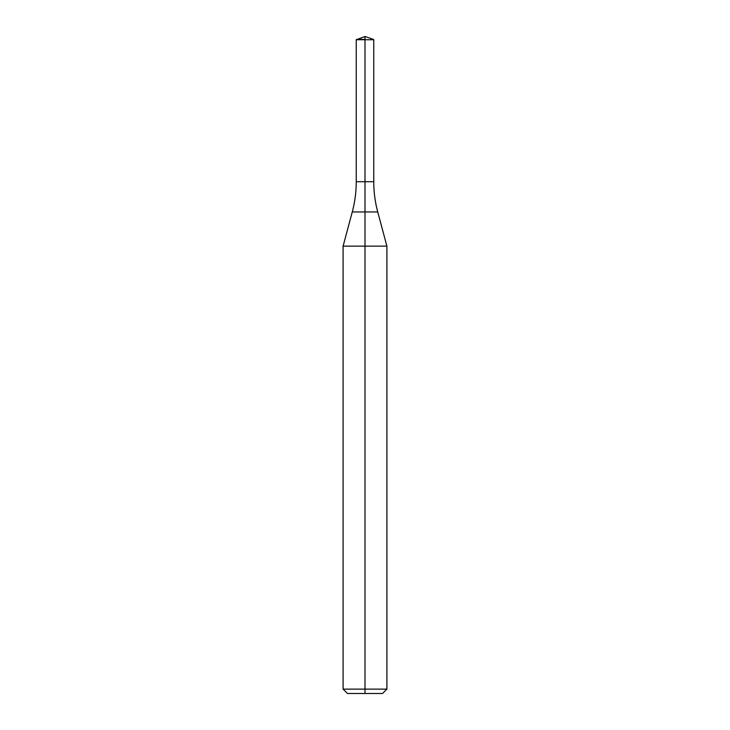 <?xml version="1.0" encoding="UTF-8"?>
<svg xmlns="http://www.w3.org/2000/svg" width="730" height="730" viewBox="0 0 730 730"><rect width="100%" height="100%" fill="white"/><g stroke="black" fill="none" stroke-linecap="round" stroke-linejoin="round"><path stroke-width="1.09" d="M356.587 39.393L365 39.393L365 36.5L356.24 39.748L356.24 181.724L365 181.724L356.24 181.724A116.8 116.8 0 0 1 352.262 211.956L365 211.956L365 246.138L386.9 246.138L377.738 211.956A116.8 116.8 0 0 1 373.76 181.724L373.76 39.748L365 39.748L365 181.724L373.76 181.724L365 181.724L365 211.956L377.738 211.956M343.1 689.12L343.1 246.138L365 246.138L365 693.5L347.48 693.5L343.1 689.12L386.9 689.12L386.9 246.138M365 693.5L382.52 693.5L386.9 689.12M356.24 39.748L373.76 39.748M352.262 211.956L343.1 246.138M365 36.5L373.413 39.393"/></g></svg>
